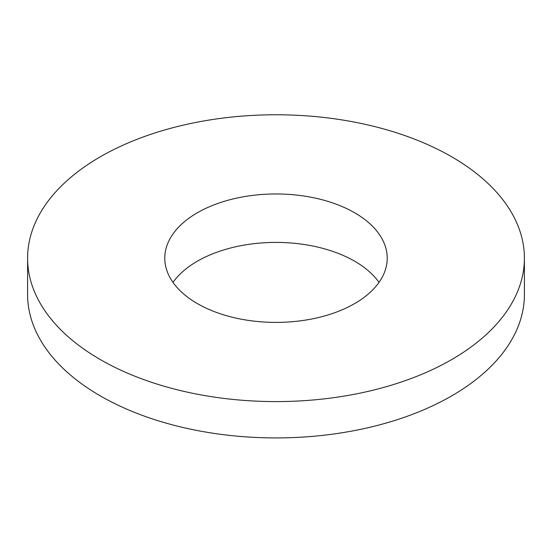 <?xml version="1.0" encoding="UTF-8"?>
<svg xmlns="http://www.w3.org/2000/svg" width="552" height="552" viewBox="0 0 552 552"><rect width="100%" height="100%" fill="white"/><g stroke="black" fill="none" stroke-linecap="round" stroke-linejoin="round"><path stroke-width="0.83" d="M100.354 359.593A248.4 143.41 0 0 0 371.061 390.678A248.4 143.41 0 0 0 524.4 258.184A248.4 143.41 0 0 0 276 114.768A248.4 143.41 0 0 0 27.6 258.184A248.4 143.41 0 0 0 100.354 359.593M27.6 258.184L27.6 294.506A248.4 143.41 0 0 0 100.354 395.915A248.4 143.41 0 0 0 371.061 427.006A248.4 143.41 0 0 0 524.4 294.506L524.4 258.184M379.01 282.396A111.221 64.211 0 0 0 276 242.404A111.221 64.211 0 0 0 172.99 282.396M197.354 303.586A111.221 64.211 0 0 0 318.566 317.51A111.221 64.211 0 0 0 387.221 258.184A111.221 64.211 0 0 0 276 193.966A111.221 64.211 0 0 0 164.779 258.184A111.221 64.211 0 0 0 197.354 303.586"/></g></svg>
